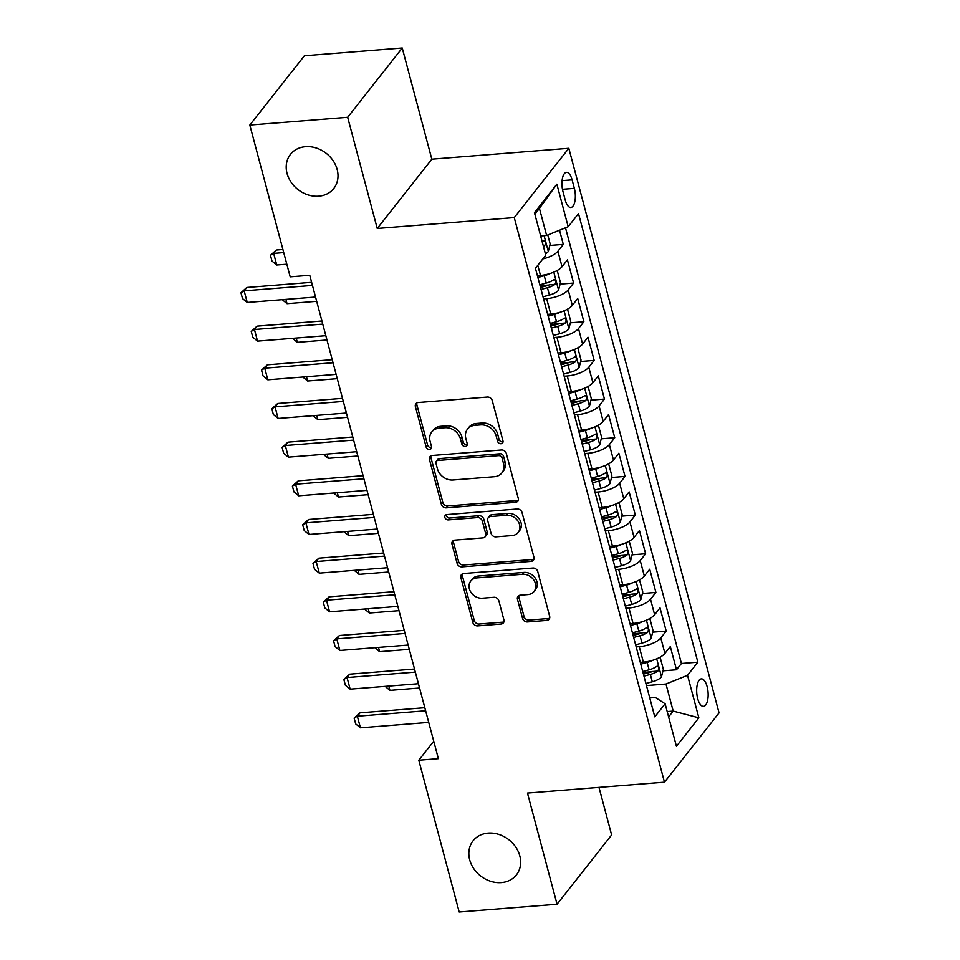 <?xml version="1.0" encoding="UTF-8"?>
<svg xmlns="http://www.w3.org/2000/svg" width="960" height="960" viewBox="0 0 960 960"><rect width="100%" height="100%" fill="white"/><g stroke="black" fill="none" stroke-linecap="round" stroke-linejoin="round"><path stroke-width="1.44" d="M500.976 443.724A2.964 2.46 -141.8 0 0 502.968 440.844L492.228 400.524A4.224 3.516 -141.8 0 0 487.38 397.032L418.224 402.516A4.224 3.516 -141.8 0 0 415.908 403.704A4.224 3.516 -141.8 0 0 415.392 406.62L426.12 446.952A2.964 2.46 -141.8 0 0 431.496 446.52L430.104 441.3A13.536 11.268 -141.8 0 1 431.772 431.952A13.536 11.268 -141.8 0 1 439.176 428.184L444.936 427.728A13.536 11.268 -141.8 0 1 460.464 438.9L461.856 444.108A2.964 2.46 -141.8 0 0 467.232 443.688L465.84 438.468A13.536 11.268 -141.8 0 1 467.508 429.12A13.536 11.268 -141.8 0 1 474.9 425.34L480.672 424.884A13.536 11.268 -141.8 0 1 496.2 436.056L497.58 441.276A2.964 2.46 -141.8 0 0 500.976 443.724M467.508 429.12L468.984 427.248A13.536 11.268 -141.8 0 1 476.376 423.468L482.148 423.012A13.536 11.268 -141.8 0 1 497.676 434.184L499.056 439.404A2.964 2.46 -141.8 0 0 503.052 441.732M416.844 402.912A4.224 3.516 -141.8 0 0 416.868 404.748L427.596 445.08A2.964 2.46 -141.8 0 0 431.58 447.408M431.772 431.952L433.248 430.08A13.536 11.268 -141.8 0 1 440.652 426.312L446.412 425.856A13.536 11.268 -141.8 0 1 461.94 437.016L463.332 442.236A2.964 2.46 -141.8 0 0 467.316 444.564M488.16 833.1A27.576 22.968 -141.8 0 0 473.088 840.78A27.576 22.968 -141.8 0 0 473.712 868.572A27.576 22.968 -141.8 0 0 501.324 882.588A27.576 22.968 -141.8 0 0 516.396 874.908A27.576 22.968 -141.8 0 0 515.772 847.116A27.576 22.968 -141.8 0 0 488.16 833.1M305.52 146.688A27.576 22.968 -141.8 0 0 290.448 154.38A27.576 22.968 -141.8 0 0 291.072 182.172A27.576 22.968 -141.8 0 0 318.684 196.188A27.576 22.968 -141.8 0 0 333.756 188.508A27.576 22.968 -141.8 0 0 333.132 160.716A27.576 22.968 -141.8 0 0 305.52 146.688M707.136 686.64A13.788 5.664 85.5 0 0 701.316 678.888A13.788 5.664 85.5 0 0 697.692 698.616A13.788 5.664 85.5 0 0 703.5 706.368A13.788 5.664 85.5 0 0 707.136 686.64M522.564 618.456A4.224 3.516 -141.8 0 0 527.412 621.948L546.816 620.412A4.224 3.516 -141.8 0 0 549.132 619.236A4.224 3.516 -141.8 0 0 549.648 616.308L537.732 571.524A4.224 3.516 -141.8 0 0 532.884 568.032L463.716 573.516A4.224 3.516 -141.8 0 0 461.412 574.692A4.224 3.516 -141.8 0 0 460.884 577.62L472.8 622.404A4.224 3.516 -141.8 0 0 477.66 625.896L501.096 624.036A4.224 3.516 -141.8 0 0 503.412 622.86A4.224 3.516 -141.8 0 0 503.928 619.944L498.828 600.768A4.224 3.516 -141.8 0 0 493.98 597.276L482.352 598.2A11.316 9.42 -141.8 0 1 471.024 592.452A11.316 9.42 -141.8 0 1 470.76 581.052A11.316 9.42 -141.8 0 1 476.952 577.896L522.48 574.284A11.316 9.42 -141.8 0 1 533.808 580.032A11.316 9.42 -141.8 0 1 534.06 591.432A11.316 9.42 -141.8 0 1 527.88 594.588L520.296 595.188A4.224 3.516 -141.8 0 0 517.98 596.364A4.224 3.516 -141.8 0 0 517.464 599.292L522.564 618.456L524.04 616.584A4.224 3.516 -141.8 0 0 528.888 620.076L548.292 618.54A4.224 3.516 -141.8 0 0 549.672 618.144M527.46 793.056L557.052 904.236L459.192 912L418.8 760.224L438.372 758.664L309.756 275.28L290.184 276.84L249.804 125.052L347.652 117.288L377.244 228.468L514.248 217.584L664.464 782.172L527.46 793.056M515.412 502.356A4.224 3.516 -141.8 0 0 517.716 501.18A4.224 3.516 -141.8 0 0 518.244 498.264L506.316 453.468A4.224 3.516 -141.8 0 0 501.468 449.976L432.312 455.472A4.224 3.516 -141.8 0 0 429.996 456.648A4.224 3.516 -141.8 0 0 429.48 459.576L441.396 504.36A4.224 3.516 -141.8 0 0 446.244 507.852L515.412 502.356L516.876 500.484A4.224 3.516 -141.8 0 0 518.256 500.088M522.024 512.496L533.94 557.28A4.224 3.516 -141.8 0 1 533.424 560.208A4.224 3.516 -141.8 0 1 531.108 561.384L461.952 566.88A4.224 3.516 -141.8 0 1 457.104 563.388L452.004 544.212A4.224 3.516 -141.8 0 1 452.52 541.296A4.224 3.516 -141.8 0 1 454.836 540.12L482.88 537.888A4.224 3.516 -141.8 0 0 485.196 536.712A4.224 3.516 -141.8 0 0 485.712 533.784L482.328 521.076A4.224 3.516 -141.8 0 0 477.48 517.584L448.272 519.9A2.964 2.46 -141.8 0 1 446.856 514.584L517.176 509.004A4.224 3.516 -141.8 0 1 522.024 512.496M642.96 672.432L651.792 671.724M662.976 670.836L676.488 669.768L670.308 646.56L664.92 653.4L660.804 637.932A17.232 6.384 165.1 0 1 639.252 646.668L636.168 646.908M632.676 633.756L641.496 633.06M652.692 632.172L666.192 631.092L660.024 607.896L654.636 614.724L650.52 599.256A17.232 6.384 165.1 0 1 628.956 607.992L625.884 608.244M622.38 595.092L631.212 594.384M642.396 593.496L655.908 592.428L649.728 569.22L644.34 576.06L640.224 560.592A17.232 6.384 165.1 0 1 618.672 569.328L615.588 569.568M612.096 556.416L620.928 555.72M632.112 554.832L645.612 553.752L639.444 530.556L634.056 537.384L629.94 521.916A17.232 6.384 165.1 0 1 608.376 530.652L605.304 530.892M601.8 517.74L610.632 517.044M621.816 516.156L635.328 515.088L629.148 491.88L623.772 498.72L619.656 483.252A17.232 6.384 165.1 0 1 598.092 491.988L595.02 492.228M591.516 479.076L600.348 478.38M611.532 477.492L625.032 476.412L618.864 453.216L613.476 460.044L609.36 444.576A17.232 6.384 165.1 0 1 587.808 453.312L584.724 453.552M581.232 440.4L590.052 439.704M601.236 438.816L614.748 437.748L608.568 414.54L603.192 421.38L599.076 405.912A17.232 6.384 165.1 0 1 577.512 414.636L574.44 414.888M570.936 401.736L579.768 401.028M590.952 400.14L604.452 399.072L598.284 375.876L592.896 382.704L588.78 367.236A17.232 6.384 165.1 0 1 567.228 375.972L564.144 376.212M560.652 363.06L569.472 362.364M580.656 361.476L594.168 360.408L587.988 337.2L582.612 344.04L578.496 328.572A17.232 6.384 165.1 0 1 556.932 337.296L553.86 337.548M550.356 324.396L559.188 323.688M570.372 322.8L583.872 321.732L577.704 298.524L572.316 305.364L568.2 289.896A17.232 6.384 165.1 0 1 546.648 298.632L543.564 298.872M540.072 285.72L548.892 285.024M560.076 284.136L573.588 283.056L567.42 259.86L562.032 266.7A17.232 6.384 165.1 0 1 540.468 275.424L537.396 275.676M664.92 653.4A17.232 6.384 -14.9 0 1 643.368 662.136L640.284 662.376M654.636 614.724A17.232 6.384 -14.9 0 1 633.072 623.46L630 623.712M644.34 576.06A17.232 6.384 -14.9 0 1 622.788 584.796L619.704 585.036M634.056 537.384A17.232 6.384 -14.9 0 1 612.492 546.12L609.42 546.36M623.772 498.72A17.232 6.384 -14.9 0 1 602.208 507.456L599.136 507.696M613.476 460.044A17.232 6.384 -14.9 0 1 591.924 468.78L588.84 469.02M603.192 421.38A17.232 6.384 -14.9 0 1 581.628 430.104L578.556 430.356M592.896 382.704A17.232 6.384 -14.9 0 1 571.344 391.44L568.26 391.68M582.612 344.04A17.232 6.384 -14.9 0 1 561.048 352.764L557.976 353.016M572.316 305.364A17.232 6.384 -14.9 0 1 550.764 314.1L547.68 314.34M562.944 191.46L565.212 199.968A13.356 5.496 85.5 0 0 570.84 207.48A13.356 5.496 85.5 0 0 574.356 188.364L572.088 179.856A13.356 5.496 85.5 0 0 566.46 172.344A13.356 5.496 85.5 0 0 562.944 191.46M514.248 217.584L568.824 148.296L719.052 712.896L664.464 782.172M676.488 669.768L681.42 663.492L697.86 662.184L578.508 213.612L568.176 226.716L546.624 235.452L540.636 235.932M697.86 662.184L687.54 675.3L698.856 717.828L676.428 746.292L665.112 703.764L654.792 716.868L535.428 268.296L545.76 255.18L534.444 212.64L556.86 184.176L568.176 226.716M549.792 245.46L563.304 244.392L557.916 251.22A17.232 6.384 165.1 0 1 542.82 258.912M573.588 283.056L568.2 289.896M583.872 321.732L578.496 328.572M594.168 360.408L588.78 367.236M604.452 399.072L599.076 405.912M614.748 437.748L609.36 444.576M625.032 476.412L619.656 483.252M635.328 515.088L629.94 521.916M645.612 553.752L640.224 560.592M655.908 592.428L650.52 599.256M666.192 631.092L660.804 637.932M681.42 663.492L565.5 227.808M563.304 244.392L559.524 230.22M667.188 711.576L673.188 711.096L665.976 684.024L646.464 685.584M546.624 235.452L539.424 208.38L534.852 214.188M377.244 228.468L431.82 159.18L402.24 48L347.652 117.288M402.24 48L304.38 55.764L249.804 125.052M557.052 904.236L611.628 834.948L598.98 787.38M431.82 159.18L568.824 148.296M433.74 741.252L418.8 760.224M668.616 716.904L673.188 711.096L698.856 717.828M649.752 697.956L655.356 697.512L665.112 703.764M665.976 684.024L687.54 675.3M539.424 208.38L556.86 184.176M430.932 455.868A4.224 3.516 -141.8 0 0 430.956 457.704L442.872 502.488A4.224 3.516 -141.8 0 0 447.72 505.98L516.876 500.484M502.056 458.076A2.964 2.46 -141.8 0 0 498.66 455.628L437.952 460.452A2.964 2.46 -141.8 0 0 435.972 463.32L437.436 468.828A13.536 11.268 -141.8 0 0 452.964 479.988L494.46 476.7A13.536 11.268 -141.8 0 0 501.852 472.932A13.536 11.268 -141.8 0 0 503.52 463.572L502.056 458.076L503.532 456.204A2.964 2.46 -141.8 0 0 500.136 453.756L498.66 455.628M436.332 461.28L437.808 459.396A2.964 2.46 -141.8 0 1 439.428 458.58L500.136 453.756M501.852 472.932L503.328 471.048A13.536 11.268 -141.8 0 0 504.996 461.7L503.52 463.572M503.532 456.204L504.996 461.7M453.456 540.516A4.224 3.516 -141.8 0 0 453.48 542.34L458.58 561.516A4.224 3.516 -141.8 0 0 463.428 565.008L532.584 559.512A4.224 3.516 -141.8 0 0 533.964 559.116M485.196 536.712L486.672 534.84A4.224 3.516 -141.8 0 0 487.188 531.912L483.804 519.204A4.224 3.516 -141.8 0 0 478.956 515.712L449.748 518.028L448.272 519.9M446.268 514.704A2.964 2.46 -141.8 0 0 449.748 518.028M511.98 535.584A11.316 9.42 -141.8 0 0 518.172 532.428A11.316 9.42 -141.8 0 0 517.908 521.028A11.316 9.42 -141.8 0 0 506.58 515.268L490.536 516.54A4.224 3.516 -141.8 0 0 488.232 517.728A4.224 3.516 -141.8 0 0 487.704 520.644L491.088 533.364A4.224 3.516 -141.8 0 0 495.948 536.856L511.98 535.584M518.172 532.428L519.648 530.556A11.316 9.42 -141.8 0 0 519.384 519.156A11.316 9.42 -141.8 0 0 508.056 513.396L506.58 515.268M488.232 517.728L489.708 515.856A4.224 3.516 -141.8 0 1 492.012 514.668L508.056 513.396M518.916 595.584A4.224 3.516 -141.8 0 0 518.94 597.42L524.04 616.584M534.06 591.432L535.536 589.56A11.316 9.42 -141.8 0 0 535.284 578.16A11.316 9.42 -141.8 0 0 523.956 572.412L522.48 574.284M470.76 581.052L472.236 579.18A11.316 9.42 -141.8 0 1 478.428 576.024L523.956 572.412M462.336 573.912A4.224 3.516 -141.8 0 0 462.36 575.748L474.276 620.532A4.224 3.516 -141.8 0 0 479.136 624.024L502.572 622.164A4.224 3.516 -141.8 0 0 503.952 621.768M547.776 234.984L550.164 243.984L548.244 251.604A11.412 4.224 165.1 0 1 545.4 253.848M543.444 246.504A11.412 4.224 -14.9 0 0 544.692 245.7C546.06 242.652 545.652 241.104 543.468 241.056A11.412 4.224 165.1 0 1 542.208 241.86M544.128 240.78L543.468 241.056M282.912 249.492L276.324 250.02L273.66 253.392L276.744 264.996L286.824 264.192M276.744 264.996L271.992 261.084L270.456 255.288L276.324 250.02M283.728 252.588L273.66 253.392L270.456 255.288M315.54 297.024L247.248 302.448L242.496 298.548L240.948 292.74L244.152 290.844L246.816 287.472L311.628 282.324M247.248 302.448L244.152 290.844L312.456 285.42M240.948 292.74L246.816 287.472M549.864 273.564A11.412 4.224 165.1 0 1 544.26 275.724L537.864 277.452M556.2 271.02L557.364 271.056L560.46 282.66L558.528 290.268A11.412 4.224 165.1 0 1 549.396 295.068L543.012 296.784M541.056 289.44L547.44 287.712A11.412 4.224 -14.9 0 0 554.988 284.364C556.356 281.328 555.948 279.78 553.752 279.72A11.412 4.224 165.1 0 1 546.204 283.08L539.82 284.796M554.988 284.364L549.36 284.808A5.82 2.148 165.1 0 1 546.876 285.72L540.528 287.436M554.424 279.444L553.752 279.72M285.9 299.376L287.04 303.66L316.68 301.308M287.04 303.66L282.264 299.664M560.148 312.24A11.412 4.224 165.1 0 1 554.544 314.4L548.16 316.116M566.484 309.696L567.66 309.732L570.744 321.324L568.824 328.944A11.412 4.224 165.1 0 1 559.692 333.732L553.296 335.448M551.34 328.104L557.736 326.388A11.412 4.224 -14.9 0 0 565.272 323.04C566.64 319.992 566.232 318.456 564.036 318.396A11.412 4.224 165.1 0 1 556.5 321.744L550.116 323.46M565.272 323.04L559.644 323.484A5.82 2.148 165.1 0 1 557.16 324.396L550.812 326.1M564.708 318.12L564.036 318.396M296.184 338.04L297.324 342.336L326.976 339.984M297.324 342.336L292.548 338.328M570.444 350.916A11.412 4.224 165.1 0 1 564.828 353.064L558.444 354.792M576.78 348.36L577.944 348.396L581.028 360L579.108 367.608A11.412 4.224 165.1 0 1 569.976 372.408L563.592 374.124M561.636 366.78L568.02 365.052A11.412 4.224 -14.9 0 0 575.568 361.704C576.936 358.668 576.516 357.12 574.332 357.06A11.412 4.224 165.1 0 1 566.784 360.42L560.4 362.136M575.568 361.704L569.928 362.148A5.82 2.148 165.1 0 1 567.456 363.06L561.096 364.776M574.992 356.784L574.332 357.06M306.48 376.716L307.62 381L337.26 378.648M307.62 381L302.844 377.004M580.728 389.58A11.412 4.224 165.1 0 1 575.124 391.74L568.74 393.456M587.064 387.036L588.24 387.072L591.324 398.664L589.404 406.284A11.412 4.224 165.1 0 1 580.272 411.072L573.876 412.788M571.92 405.444L578.316 403.728A11.412 4.224 -14.9 0 0 585.852 400.38C587.22 397.344 586.812 395.796 584.616 395.736A11.412 4.224 165.1 0 1 577.08 399.084L570.684 400.8M585.852 400.38L580.224 400.824A5.82 2.148 165.1 0 1 577.74 401.736L571.392 403.44M585.288 395.46L584.616 395.736M316.764 415.38L317.904 419.676L347.544 417.324M317.904 419.676L313.128 415.68M325.836 335.688L257.532 341.112L252.78 337.212L251.232 331.416L254.448 329.508L257.1 326.136L321.924 321M257.532 341.112L254.448 329.508L322.74 324.096M251.232 331.416L257.1 326.136M336.12 374.364L267.828 379.788L263.064 375.888L261.528 370.08L264.732 368.184L267.396 364.812L332.208 359.664M267.828 379.788L264.732 368.184L333.036 362.76M261.528 370.08L267.396 364.812M346.404 413.028L278.112 418.452L273.36 414.552L271.812 408.756L275.028 406.848L277.68 403.488L342.504 398.34M278.112 418.452L275.028 406.848L343.32 401.436M271.812 408.756L277.68 403.488M356.7 451.704L288.408 457.128L283.644 453.228L282.108 447.42L285.312 445.524L287.976 442.152L352.788 437.004M288.408 457.128L285.312 445.524L353.616 440.1M282.108 447.42L287.976 442.152M591.024 428.256A11.412 4.224 165.1 0 1 585.408 430.416L579.024 432.132M597.36 425.7L598.524 425.736L601.608 437.34L599.688 444.948A11.412 4.224 165.1 0 1 590.556 449.748L584.172 451.464M582.216 444.12L588.6 442.404A11.412 4.224 -14.9 0 0 596.148 439.044C597.516 436.008 597.096 434.46 594.912 434.412A11.412 4.224 165.1 0 1 587.364 437.76L580.98 439.476M596.148 439.044L590.508 439.5A5.82 2.148 165.1 0 1 588.036 440.4L581.676 442.116M595.572 434.136L594.912 434.412M327.06 454.056L328.2 458.34L357.84 455.988M328.2 458.34L323.412 454.344M366.984 490.368L298.692 495.792L293.94 491.892L292.392 486.096L295.608 484.2L298.26 480.828L363.072 475.68M298.692 495.792L295.608 484.2L363.9 478.776M292.392 486.096L298.26 480.828M601.308 466.92A11.412 4.224 165.1 0 1 595.704 469.08L589.308 470.796M607.644 464.376L608.82 464.412L611.904 476.016L609.972 483.624A11.412 4.224 165.1 0 1 600.852 488.412L594.456 490.128M592.5 482.784L598.896 481.068A11.412 4.224 -14.9 0 0 606.432 477.72C607.8 474.684 607.392 473.136 605.196 473.076A11.412 4.224 165.1 0 1 597.66 476.424L591.264 478.152M606.432 477.72L600.804 478.164A5.82 2.148 165.1 0 1 598.32 479.076L591.972 480.78M605.868 472.8L605.196 473.076M337.344 492.732L338.484 497.016L368.124 494.664M338.484 497.016L333.708 493.02M377.28 529.044L308.976 534.468L304.224 530.568L302.688 524.76L305.892 522.864L308.544 519.492L373.368 514.344M308.976 534.468L305.892 522.864L374.196 517.44M302.688 524.76L308.544 519.492M611.604 505.596A11.412 4.224 165.1 0 1 605.988 507.756L599.604 509.472M617.94 503.04L619.104 503.076L622.188 514.68L620.268 522.288A11.412 4.224 165.1 0 1 611.136 527.088L604.752 528.804M602.796 521.46L609.18 519.744A11.412 4.224 -14.9 0 0 616.728 516.384C618.096 513.348 617.676 511.8 615.492 511.752A11.412 4.224 165.1 0 1 607.944 515.1L601.56 516.816M616.728 516.384L611.088 516.84A5.82 2.148 165.1 0 1 608.604 517.74L602.256 519.456M616.152 511.476L615.492 511.752M347.64 531.396L348.78 535.68L378.42 533.328M348.78 535.68L343.992 531.684M387.564 567.72L319.272 573.132L314.52 569.232L312.972 563.436L316.188 561.54L318.84 558.168L383.652 553.02M319.272 573.132L316.188 561.54L384.48 556.116M312.972 563.436L318.84 558.168M621.888 544.26A11.412 4.224 165.1 0 1 616.284 546.42L609.888 548.136M628.224 541.716L629.388 541.752L632.484 553.356L630.552 560.964A11.412 4.224 165.1 0 1 621.42 565.752L615.036 567.48M613.08 560.124L619.476 558.408A11.412 4.224 -14.9 0 0 627.012 555.06C628.38 552.024 627.972 550.476 625.776 550.416A11.412 4.224 165.1 0 1 618.24 553.764L611.844 555.492M627.012 555.06L621.384 555.504A5.82 2.148 165.1 0 1 618.9 556.416L612.552 558.12M626.448 550.14L625.776 550.416M357.924 570.072L359.064 574.356L388.704 572.004M359.064 574.356L354.288 570.36M397.86 606.384L329.556 611.808L324.804 607.908L323.268 602.1L326.472 600.204L329.124 596.832L393.948 591.684M329.556 611.808L326.472 600.204L394.764 594.78M323.268 602.1L329.124 596.832M632.184 582.936A11.412 4.224 165.1 0 1 626.568 585.096L620.184 586.812M638.52 580.38L639.684 580.416L642.768 592.02L640.848 599.628A11.412 4.224 165.1 0 1 631.716 604.428L625.332 606.144M623.376 598.8L629.76 597.084A11.412 4.224 -14.9 0 0 637.308 593.724C638.664 590.688 638.256 589.14 636.072 589.092A11.412 4.224 165.1 0 1 628.524 592.44L622.14 594.156M637.308 593.724L631.668 594.18A5.82 2.148 165.1 0 1 629.184 595.092L622.836 596.796M636.732 588.816L636.072 589.092M368.22 608.736L369.36 613.02L399 610.668M369.36 613.02L364.572 609.024M642.468 621.6A11.412 4.224 165.1 0 1 636.864 623.76L630.468 625.476M648.804 619.056L649.968 619.092L653.064 630.696L651.132 638.304A11.412 4.224 165.1 0 1 642 643.104L635.616 644.82M633.66 637.464L640.044 635.748A11.412 4.224 -14.9 0 0 647.592 632.4C648.96 629.364 648.552 627.816 646.356 627.756A11.412 4.224 165.1 0 1 638.82 631.116L632.424 632.832M647.592 632.4L641.964 632.844A5.82 2.148 165.1 0 1 639.48 633.756L633.132 635.46M647.028 627.48L646.356 627.756M378.504 647.412L379.644 651.696L409.284 649.344M379.644 651.696L374.868 647.7M408.144 645.06L339.852 650.472L335.1 646.572L333.552 640.776L336.768 638.88L339.42 635.508L404.232 630.36M339.852 650.472L336.768 638.88L405.06 633.456M333.552 640.776L339.42 635.508M418.44 683.724L350.136 689.148L345.384 685.248L343.836 679.452L347.052 677.544L349.704 674.172L414.528 669.036M350.136 689.148L347.052 677.544L415.344 672.12M343.836 679.452L349.704 674.172M652.752 660.276A11.412 4.224 165.1 0 1 647.148 662.436L640.764 664.152M659.1 657.72L660.264 657.756L663.348 669.36L661.428 676.98A11.412 4.224 165.1 0 1 652.296 681.768L645.9 683.484M643.956 676.14L650.34 674.424A11.412 4.224 -14.9 0 0 657.876 671.076C659.244 668.028 658.836 666.48 656.652 666.432A11.412 4.224 165.1 0 1 649.104 669.78L642.72 671.496M657.876 671.076L652.248 671.52A5.82 2.148 165.1 0 1 649.764 672.432L643.416 674.136M657.312 666.156L656.652 666.432M388.788 686.076L389.928 690.372L419.58 688.008M389.928 690.372L385.152 686.364M428.724 722.4L360.432 727.824L355.68 723.912L354.132 718.116L357.336 716.22L360 712.848L424.812 707.7M360.432 727.824L357.336 716.22L425.64 710.796M354.132 718.116L360 712.848M643.368 662.136L639.252 646.668M633.072 623.46L628.956 607.992M622.788 584.796L618.672 569.328M612.492 546.12L608.376 530.652M602.208 507.456L598.092 491.988M591.924 468.78L587.808 453.312M581.628 430.104L577.512 414.636M571.344 391.44L567.228 375.972M561.048 352.764L556.932 337.296M550.764 314.1L546.648 298.632M540.468 275.424L537.78 265.308M562.032 266.7L557.916 251.22M562.08 180.648L572.088 179.856M562.464 189.3L574.356 188.364M497.676 434.184L496.2 436.056M482.148 423.012L480.672 424.884M476.376 423.468L474.9 425.34M463.332 442.236L461.856 444.108M461.94 437.016L460.464 438.9M446.412 425.856L444.936 427.728M440.652 426.312L439.176 428.184M427.596 445.08L426.12 446.952M416.868 404.748L415.392 406.62M499.056 439.404L497.58 441.276M447.72 505.98L446.244 507.852M442.872 502.488L441.396 504.36M430.956 457.704L429.48 459.576M439.428 458.58L437.952 460.452M532.584 559.512L531.108 561.384M463.428 565.008L461.952 566.88M458.58 561.516L457.104 563.388M453.48 542.34L452.004 544.212M487.188 531.912L485.712 533.784M483.804 519.204L482.328 521.076M478.956 515.712L477.48 517.584M492.012 514.668L490.536 516.54M518.94 597.42L517.464 599.292M478.428 576.024L476.952 577.896M502.572 622.164L501.096 624.036M479.136 624.024L477.66 625.896M474.276 620.532L472.8 622.404M462.36 575.748L460.884 577.62M548.292 618.54L546.816 620.412M528.888 620.076L527.412 621.948M548.292 251.412L544.104 235.656M543.264 245.808L544.692 245.7M558.576 290.076L553.8 272.136M546.204 283.08L544.26 275.724M549.396 295.068L547.44 287.712M568.872 328.752L564.096 310.8M556.5 321.744L554.544 314.4M559.692 333.732L557.736 326.388M579.156 367.416L574.38 349.476M566.784 360.42L564.828 353.064M569.976 372.408L568.02 365.052M589.452 406.092L584.676 388.14M577.08 399.084L575.124 391.74M580.272 411.072L578.316 403.728M599.736 444.756L594.96 426.816M587.364 437.76L585.408 430.416M590.556 449.748L588.6 442.404M610.032 483.432L605.256 465.492M597.66 476.424L595.704 469.08M600.852 488.412L598.896 481.068M620.316 522.108L615.54 504.156M607.944 515.1L605.988 507.756M611.136 527.088L609.18 519.744M630.612 560.772L625.836 542.832M618.24 553.764L616.284 546.42M621.42 565.752L619.476 558.408M640.896 599.448L636.12 581.496M628.524 592.44L626.568 585.096M631.716 604.428L629.76 597.084M651.18 638.112L646.416 620.172M638.82 631.116L636.864 623.76M642 643.104L640.044 635.748M661.476 676.788L656.7 658.836M649.104 669.78L647.148 662.436M652.296 681.768L650.34 674.424"/></g></svg>
